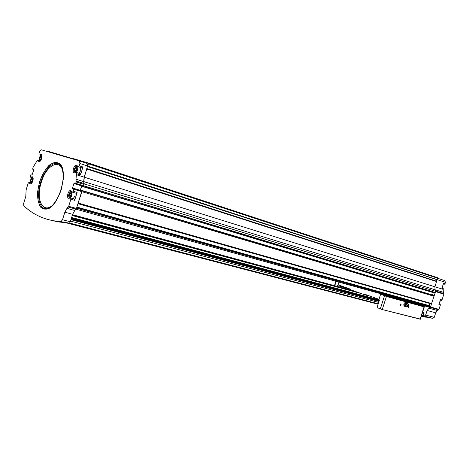 <?xml version="1.0" encoding="UTF-8"?>
<svg xmlns="http://www.w3.org/2000/svg" width="469" height="469" viewBox="0 0 469 469"><rect width="100%" height="100%" fill="white"/><g stroke="black" fill="none" stroke-linecap="round" stroke-linejoin="round"><path stroke-width="0.7" d="M423.296 315.872L421.549 315.543M74.055 198.897L74.448 199.038L74.653 200.351L77.121 192.36L73.328 191.241L73.856 188.872L72.589 188.432L81.606 191.176L81.676 191.61L76.465 208.465L74.759 210.505L72.631 214.321L70.327 221.784L69.418 223.308L68.064 223.232M40.1 206.454L40.61 206.665M45.991 208.881L46.39 209.045M422.563 312.377L423.982 312.876L423.296 315.701L424.257 316.118L425.659 315.074L427.13 310.49L428.895 308.156L430.137 307.383L76.042 209.203L429.926 307.383M69.418 223.308L65.701 222.335L65.062 222.611L58.209 221.907L50.711 220.201M74.448 199.038L70.655 197.947L70.848 199.261L68.679 206.301L66.973 208.359L64.845 212.211L62.524 219.732L60.976 221.544L54.152 220.852C42.292 218.83 32.162 213.788 23.772 205.739L23.649 203.405L25.783 196.47L26.141 189.787L28.122 183.344L28.855 182.482L30.262 184.012C32.373 184.604 34.436 177.018 32.226 176.778L30.526 177.182L30.379 175.998L31.171 173.94L32.255 174.316M32.115 178.929L31.259 179.498L30.772 181.069L31.142 182.083L31.998 181.521L32.484 179.944L32.115 178.929M76.324 167.421L75.339 168.049L74.811 169.749L75.275 170.827L76.259 170.2L76.787 168.494L76.324 167.421M40.873 156.564L40.006 157.162L39.519 158.745L39.9 159.73L40.774 159.138L41.26 157.549L40.873 156.564M70.678 192.812L69.693 193.404L69.172 195.11L69.623 196.224L70.608 195.632L71.136 193.926L70.678 192.812M39.103 154.823L40.955 155.409L39.103 154.823L38.95 153.656L39.601 151.534L41.172 149.758L79.478 160.937L79.888 163.488L79.179 165.786L78.288 166.73L76.517 165.106C74.055 164.379 71.728 172.545 74.295 172.891L76.506 172.504L76.412 174.738L84.121 177.147L86.8 168.852L84.303 177.206L434.927 286.793L436.551 281.453L86.824 168.869M41.301 155.303L39.888 154.852L40.955 155.409M39.888 154.852L41.049 154.407C43.265 154.7 41.084 162.292 38.968 161.647L37.438 160.152L32.994 167.503L32.648 169.174L33.721 169.538L33.774 169.93L32.267 174.316M70.655 197.947L68.714 198.328C66.117 198.041 68.304 189.81 70.796 190.478L72.437 192.161L73.328 191.241M72.589 188.432L72.519 187.999L80.258 190.303L81.817 185.601M76.412 174.738L75.972 179.211L76.195 181.972L75.474 183.678L74.19 183.244L73.891 183.555L72.519 187.999M437.653 278.275L444.735 280.597L445.468 282.35L445.011 283.786L444.219 284.302L443.293 284.015L444.196 284.296M443.041 287.907L442.138 287.626L443.041 287.907L443.217 289.385L434.927 286.793L435.003 289.748L435.654 291.337L431.521 303.707L78.053 203.329M439.605 303.924L439.131 303.789L440.028 304.064L440.397 304.956L438.896 304.528L440.502 299.503L441.997 299.949L443.856 294.157L443.299 292.298L443.217 289.385M441.997 299.949L441.235 300.459L440.285 300.183L441.235 300.459M440.028 304.064L439.646 303.935M440.397 304.956L438.99 309.347L437.46 310.519L428.895 308.156M421.332 316.217L432.864 318.369L434.259 317.343L435.707 312.823L437.46 310.519M445.011 283.786L443.522 283.305L441.915 288.324L443.404 288.787M436.979 279.712L436.434 281.412M431.48 303.695L430.683 306.861L430.137 307.383M80.322 190.731L80.258 190.303M53.613 220.922L53.015 220.665M75.972 179.211L83.693 181.591L83.928 184.329L83.201 186.023L75.468 183.678L83.212 186.023M47.574 151.628L47.99 151.264L53.038 152.73L53.056 153.228M54.738 153.721L55.037 153.31L70.661 158.153M63.772 155.901L64.036 156.312L70.432 158.176L70.93 157.936L80.234 160.644L80.263 161.195M79.513 160.949L87.14 163.452L87.568 165.979L86.677 168.875M82.116 161.805L82.468 161.289L88.272 162.978L88.442 163.81L87.533 166.102M84.303 177.206L83.875 181.65L84.25 183.93L83.365 186.539L82.954 186.674L83.042 185.97M434.845 293.102L83.154 186.738L434.869 293.102M83.693 181.591L84.121 177.147M81.448 191.123L81.964 190.566L81.858 191.674L78.1 203.347L431.533 303.707M81.77 190.502L434.083 295.558M427.675 317.114L421.385 316.059M88.272 162.978L437.395 277.654L437.671 278.24L437.102 279.753L87.644 166.19M63.766 155.855L70.713 158.129M76.869 207.157L76.107 209.139M81.858 191.674L434.071 296.279M83.681 185.777L435.279 292.515M84.25 183.93L435.654 291.337M87.398 166.53L436.346 279.506M436.193 279.723L435.789 281.207M81.841 185.607L80.269 190.69M433.28 292.627L432.494 295.071M429.534 303.144L429.809 303.472L429.106 305.677M76.875 207.134L430.7 306.134M77.743 166.565L82.069 167.943L82.937 166.993L80.475 174.966L76.711 173.788M77.121 192.36L76.271 193.287L72.472 192.173M75.075 192.935L75.069 196.06L73.141 198.633M80.475 174.966L80.269 173.688L75.966 172.334M80.639 167.492L80.697 170.669L78.874 173.249M70.637 195.532L69.172 195.11M71.089 193.808L69.693 193.404M40.768 159.138L39.519 158.745M41.254 157.561L40.006 157.162M76.254 170.206L74.811 169.749M76.781 168.512L75.339 168.049M32.021 181.439L30.772 181.069M32.449 179.85L31.259 179.498M46.56 208.558L47.275 208.857M337.123 286.371L337.369 285.592L338.319 284.871L343.906 286.852L344.305 287.526L344.914 287.21L350.536 289.203L350.906 289.871L364.97 294.866L370.657 296.332M365.128 294.843L365.65 294.555L378.993 299.333L380.652 294.116L386.421 296.478L424.064 306.855L424.392 306.662L421.191 305.524L420.828 304.856M401.089 304.797C399.324 306.99 400.889 302.083 401.089 304.797M408.704 306.075L408.827 306.884C408.2 307.752 407.913 307.646 407.966 306.579L406.242 306.327C405.855 304.967 406.248 303.982 407.409 303.373L408.669 304.234M420.376 319.242L381.614 309.382L420.171 319.02L424.064 306.855M381.614 309.382L377.053 307.582L379.304 300.506L378.993 299.333M380.652 294.116L380.564 293.688M338.102 284.841L338.952 282.145M408.599 306.216L408.64 306.826L407.889 307.089M400.438 304.111L400.761 304.053L400.895 304.739L400.127 304.997M404.87 304.293L404.477 305.26L404.917 305.923L404.87 304.293L405.867 302.951L405.11 303.279L404.87 304.293M405.204 306.527L405.961 306.204L404.917 305.923L405.204 306.527L404.448 306.263L403.721 304.991L403.956 303.976L404.348 303.015L405.708 302.312L406.471 302.575L405.867 302.951L406.91 303.238L406.471 302.575M408.522 305.466C407.878 305.29 407.878 305.29 408.522 305.466M408.939 305.577L408.03 306.574C407.186 305.307 407.467 304.586 408.886 304.422L408.939 305.577M404.477 305.26L403.721 304.991M405.11 303.279L404.348 303.015M69.67 223.056L378.26 303.801M421.672 315.162L423.331 315.596M62.524 219.732L70.327 221.784M60.976 221.544L65.062 222.611M32.783 180.928C31.013 183.895 30.245 183.619 30.479 180.09C32.244 177.118 33.012 177.393 32.783 180.928M77.162 169.543C75.169 172.774 74.26 172.492 74.442 168.705C76.429 165.475 77.332 165.756 77.162 169.543M41.571 158.51C39.777 161.535 38.991 161.289 39.214 157.783C41.002 154.758 41.788 155.005 41.571 158.51M71.499 195.01C69.512 198.199 68.615 197.871 68.808 194.031C70.784 190.836 71.687 191.164 71.499 195.01M39.548 181.872L37.543 192.12C37.385 198.715 38.476 203.792 40.826 207.351C43.805 209.543 47.316 209.28 51.35 206.577C55.342 202.45 58.648 196.822 61.263 189.699L63.315 179.006C63.374 172.211 62.143 167.146 59.61 163.798C56.491 161.928 52.956 162.45 49.011 165.369C45.176 169.561 42.022 175.06 39.548 181.872M445.468 282.35L437.214 279.665M443.856 294.157L435.56 291.624M438.99 309.347L430.618 307.013M76.277 181.128L84.004 183.49M74.653 200.351L70.848 199.261M68.679 206.301L76.465 208.465M73.926 189.312L81.676 191.61M75.761 183.367L83.5 185.712M76.195 181.972L83.928 184.329M64.845 212.211L72.631 214.321M438.65 309.792L430.091 307.418M432.864 318.369L424.257 316.118M427.716 317.126L423.448 316.012L427.705 317.12M80.234 160.644L82.339 161.336M63.89 156.212L65.584 156.763L63.89 156.212M53.038 152.73L54.926 153.351M87.744 166.067L437.208 279.682M88.442 163.81L437.671 278.24M76.734 208.259L430.683 306.861M76.957 207.521L430.835 306.392M78.323 203.1L431.738 303.572M86.829 169.022L436.604 281.57M83.875 181.65L443.299 292.298M53.091 153.123L54.756 153.662M80.305 161.055L82.157 161.664M88.459 163.646L437.665 278.129M86.8 168.477L435.795 280.966M83.365 186.539L435.039 292.99M81.7 186.281L82.937 186.656M80.539 190.033L432.518 295.013M81.964 190.566L434.054 295.546M82.034 190.86L434.159 295.751M77.983 203.552L429.786 303.367M77.942 203.693L429.809 303.472M76.898 207.058L429.117 305.624M76.904 207.169L430.735 306.151M443.838 293.612L435.543 291.073M435.707 312.823L427.13 310.49M434.259 317.343L425.659 315.074M79.888 163.488L87.568 165.979M82.937 166.993L79.179 165.786M68.275 207.022L76.066 209.186M66.973 208.359L74.759 210.505M31.183 173.94L32.355 174.292M73.891 183.555L81.618 185.894M73.856 188.872L81.606 191.176M74.09 198.909L70.297 197.818M30.854 177.294L32.285 177.722L30.848 177.294M33.059 177.757L31.142 177.188M30.761 183.291L29.389 182.892M30.561 183.004L29.189 182.605M30.544 182.974L28.89 182.494M80.269 173.688L76.506 172.504M82.046 167.937L78.288 166.73M39.595 161.043L38.124 160.58M37.461 160.158L37.919 160.304M440.08 300.828L440.022 302.071L439.347 303.115M72.015 191.997L72.021 195.174C71.394 196.933 70.608 197.807 69.652 197.795L68.955 197.203M69.969 197.883L69.652 197.795C69.324 198.27 68.955 197.449 68.538 195.339C69.998 191.727 70.93 190.432 71.341 191.446L71.857 191.768M31.417 183.531L30.626 183.086M31.359 183.59L31.159 183.531C30.901 182.763 30.104 184.639 30.508 179.955C31.91 177.71 32.66 176.948 32.754 177.675L33.082 177.851M442.953 285.088L442.484 286.547M75.55 172.481L75.245 172.381C74.847 172.879 74.501 171.971 74.213 169.649C75.708 166.348 76.646 165.158 77.039 166.085C77.971 166.507 78.182 167.714 77.678 169.708C77.027 171.519 76.218 172.41 75.245 172.381L74.565 171.783M40.141 161.184L39.337 160.72M40.076 161.242L39.877 161.184C39.619 160.386 38.798 162.286 39.261 157.59C40.709 155.339 41.477 154.582 41.559 155.321L41.893 155.509M63.28 173.946C61.808 157.314 46.454 163.933 41.278 182.429C34.976 201.142 44.315 216.279 54.85 202.678M62.547 169.28C61.627 166.559 60.278 164.754 58.49 163.869C52.897 160.896 44.274 169.983 40.651 182.224C36.342 195.555 39.167 209.362 46.419 208.594L51.643 206.26M39.759 181.943C35.327 195.661 38.218 209.872 45.681 209.092C58.895 209.649 70.291 167.292 58.109 163.036C52.352 159.988 43.488 169.344 39.759 181.943M65.396 222.541L68.099 223.244L65.396 222.541M40.486 206.964L42.949 207.632M46.871 208.687L47.375 208.828M72.255 215.541L361.382 293.588M71.651 217.487L379.333 299.89M71.481 218.038L379.351 300.307M71.341 218.49L379.269 300.617M39.683 205.803L41.548 206.313L39.683 205.803M72.513 214.696L353.72 290.868L72.513 214.696M39.935 206.213L41.934 206.753M47.58 208.277L48.313 208.476M72.419 215.001L356.487 291.853M71.294 218.642L379.239 300.729M71.206 218.935L379.175 300.922L71.206 218.929M71.089 219.304L379.093 301.18M422.458 312.706L424.111 313.145M70.971 219.691L379.011 301.444M422.376 312.958L424.035 313.398M70.538 221.092L378.7 302.411M422.088 313.855L423.747 314.294M365.509 294.591L366.465 294.843M385.776 296.009L424.41 306.679M381.004 294.409L421.191 305.524M382.311 309.364L386.421 296.478M344.709 287.315L346.884 287.907M337.369 285.592L344.146 287.433M380.306 308.96L384.557 295.617M334.772 285.738L336.162 281.371M406.095 306.198L405.832 305.97L406.846 303.408L407.409 303.373M406.06 306.169C404.987 304.809 405.292 303.883 406.992 303.402M65.25 222.587L378.12 304.234M54.152 220.852L58.209 221.907M425.553 317.15L421.379 316.065M87.627 166.19L437.102 279.753M86.806 168.858L436.551 281.453M76.271 193.287L72.484 192.173M443.299 284.009L444.219 284.302M82.069 167.943L78.311 166.735M439.33 303.162L440.057 302.083L440.092 300.781M71.487 191.487L71.804 191.581M442.455 286.641L442.982 285M77.186 166.132L77.491 166.225M62.998 171.578C61.844 167.802 60.736 165.575 59.686 164.912L58.109 163.036C70.409 166.788 58.748 210.112 45.681 209.092L46.419 208.594C48.753 208.13 51.004 206.829 53.173 204.689M344.305 287.526L350.595 289.232M420.376 319.201L424.381 306.697M334.473 285.656L335.863 281.283M408.546 305.079L408.317 305.8"/></g></svg>
